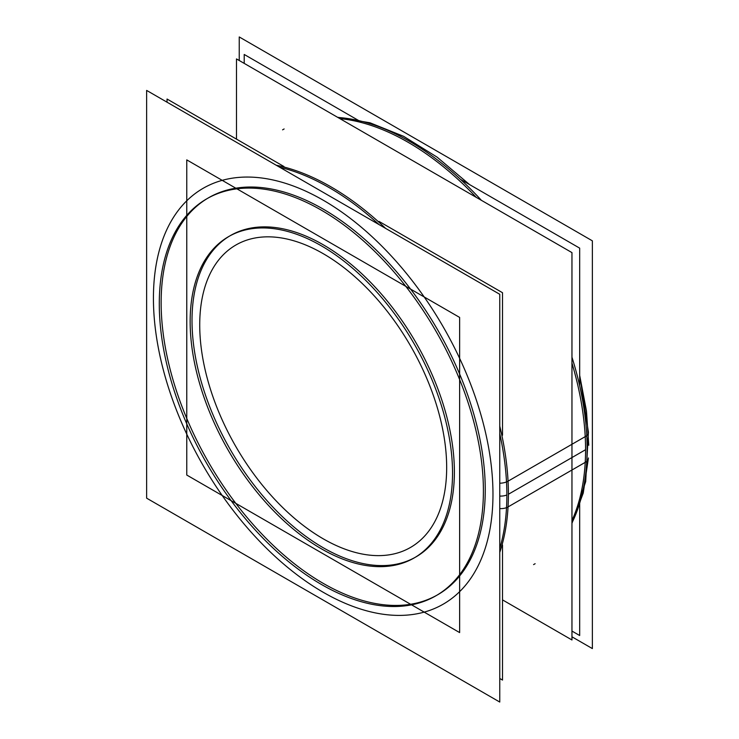 <?xml version="1.0" encoding="UTF-8"?>
<svg xmlns="http://www.w3.org/2000/svg" width="739" height="739" viewBox="0 0 739 739"><rect width="100%" height="100%" fill="white"/><g stroke="black" fill="none" stroke-linecap="round" stroke-linejoin="round"><path stroke-width="1.11" d="M437.793 594.71A229.182 132.318 60 0 0 485.255 489.791A229.182 132.318 -120 0 0 385.213 259.158A229.182 132.318 -120 0 0 208.61 197.756M207.687 198.292A229.182 132.318 -120 0 0 161.139 302.667A229.182 132.318 60 0 0 260.581 532.671A229.182 132.318 60 0 0 436.86 595.237M230.439 235.556A185.526 107.118 -120 0 1 373.398 285.263A185.526 107.118 -120 0 1 454.383 471.972A185.526 107.118 60 0 1 415.965 556.901M415.032 557.428A185.526 107.118 60 0 1 272.386 506.557A185.526 107.118 60 0 1 192.011 320.495A185.526 107.118 -120 0 1 229.515 236.101M502.511 599.883L571.958 639.974L571.958 252.609L236.489 58.926L236.489 139.117M358.784 120.614L244.212 54.464L244.212 63.378M460.471 179.328L579.681 248.147L579.681 385.795M579.681 503.222L579.681 635.522L571.958 631.069M283.998 166.552L167.042 99.026L167.042 102.194M379.061 221.432L502.511 292.709L502.511 435.253M502.511 545.022L502.511 680.074L499.758 678.494M588.42 457.968A10.909 6.688 -176.8 0 1 586.784 461.21M588.42 432.149A10.909 5.894 177 0 1 588.42 432.158A10.909 5.894 177 0 1 586.757 435.53M239.242 60.506L239.242 36.95L592.364 240.831L592.364 648.583L571.958 636.806M159.606 315.673A229.182 132.318 60 0 1 206.754 198.828A229.182 132.318 60 0 1 388.04 265.255A229.182 132.318 60 0 1 483.084 502.428M483.084 478.927A229.182 132.318 60 0 1 435.936 595.782A229.182 132.318 60 0 1 254.659 529.346A229.182 132.318 60 0 1 159.606 292.173M499.758 294.288L499.758 702.05L146.636 498.169L146.636 90.417L499.758 294.288M506.52 507.647A10.909 6.688 -176.8 0 1 499.758 508.571M506.501 481.93A10.909 5.894 177 0 1 499.758 483.204M571.958 522.926A251.011 144.918 60 0 0 586.766 435.733L506.511 482.068A251.011 144.918 60 0 1 499.758 548.43M337.862 117.455A251.011 144.918 60 0 1 481.394 200.315M571.958 357.186A251.011 144.918 60 0 1 586.766 461.469L506.511 507.804A251.011 144.918 60 0 0 499.758 433.654M279.675 167.226A251.011 144.918 60 0 1 379.07 224.61M459.63 317.419L459.63 632.584L186.764 475.038L186.764 159.883L459.63 317.419M190.413 331.22A185.526 107.118 60 0 1 228.582 236.628A185.526 107.118 60 0 1 375.329 290.409A185.526 107.118 60 0 1 452.277 482.401M452.277 463.381A185.526 107.118 60 0 1 414.108 557.973A185.526 107.118 60 0 1 267.361 504.192A185.526 107.118 60 0 1 190.413 312.2M585.574 449.7A251.011 144.918 -120 0 0 571.958 363.126A251.011 144.918 -120 0 1 585.574 449.7A251.011 144.918 60 0 1 571.958 520.552A251.011 144.918 60 0 0 585.574 449.7L508.404 494.252A251.011 144.918 -120 0 0 499.758 426.08A251.011 144.918 -120 0 1 508.404 494.252A251.011 144.918 60 0 1 499.758 552.439M476.249 197.35A251.011 144.918 -120 0 0 339.912 118.637A251.011 144.918 -120 0 1 476.249 197.35M485.255 489.791A229.182 132.318 60 0 1 323.202 583.357A229.182 132.318 60 0 1 161.139 302.667A229.182 132.318 -120 0 1 323.202 209.109A229.182 132.318 -120 0 1 485.255 489.791M492.968 494.252A240.092 138.618 -120 0 0 323.202 200.195A240.092 138.618 -120 0 0 153.426 298.214A240.092 138.618 60 0 0 323.202 592.272A240.092 138.618 60 0 0 492.968 494.252A240.092 138.618 60 0 1 323.202 592.272A240.092 138.618 60 0 1 153.426 298.214A240.092 138.618 -120 0 1 323.202 200.195A240.092 138.618 -120 0 1 492.968 494.252M499.758 496.072A10.909 6.3 0 0 0 506.862 494.991M385.629 228.397A251.011 144.918 -120 0 0 276.201 165.222A251.011 144.918 -120 0 1 385.629 228.397M446.67 467.519A174.616 100.818 60 0 1 323.202 538.805A174.616 100.818 60 0 1 199.724 324.948A174.616 100.818 -120 0 1 323.202 253.662A174.616 100.818 -120 0 1 446.67 467.519A174.616 100.818 -120 0 0 323.202 253.662A174.616 100.818 -120 0 0 199.724 324.948A174.616 100.818 60 0 0 323.202 538.805A174.616 100.818 60 0 0 446.67 467.519M454.383 471.972A185.526 107.118 -120 0 0 323.202 244.748A185.526 107.118 -120 0 0 192.011 320.495A185.526 107.118 60 0 0 323.202 547.719A185.526 107.118 60 0 0 454.383 471.972M588.42 458.014L583.256 492.996L571.958 523.314L585.694 481.588L588.42 432.158L579.681 375.357L586.48 411.087L588.771 445.248M469.524 184.556L437.091 157.139L403.586 136.309L370.063 122.813L337.529 117.252L370.063 122.813L403.586 136.309L437.091 157.139L469.524 184.556M533.586 564.605L535.128 563.709M284.127 128.956L282.584 129.842"/></g></svg>
